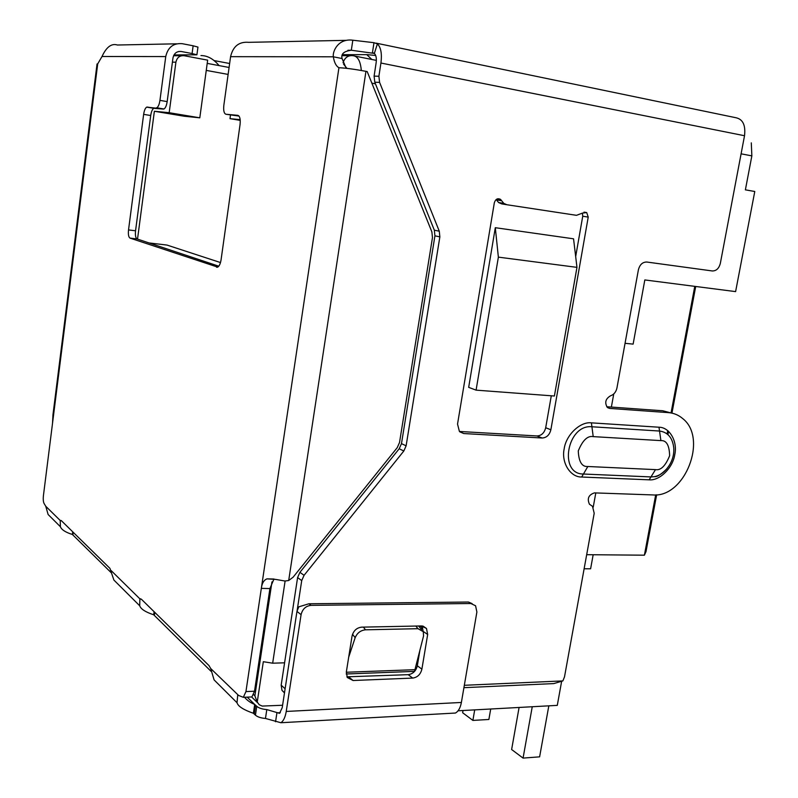 <?xml version="1.0" encoding="UTF-8"?>
<svg xmlns="http://www.w3.org/2000/svg" width="798" height="798" viewBox="0 0 798 798"><rect width="100%" height="100%" fill="white"/><g stroke="black" fill="none" stroke-linecap="round" stroke-linejoin="round"><path stroke-width="1.2" d="M346.94 68.369L343.529 64.079M230.492 115.022L229.984 118.653L240.178 119.65M137.525 239.111L154.373 111.261L169.176 112.708L175.909 62.184C176.976 57.526 179.73 55.371 184.148 55.72L207.65 60.149L199.799 117.815L169.176 112.708M253.614 694.619L254.871 695.816L257.245 702.07L263.32 661.702L272.667 663.198L284.587 662.809M282.602 705.252L262.233 706.07L259.26 704.754L257.245 702.07M199.799 117.815L184.378 116.249L154.373 111.261M206.253 70.394L228.118 74.423M220.487 262.552L167.021 245.076L148.987 242.931M240.238 120.378L229.984 118.653M468.675 387.359L495.299 227.699L573.553 238.811L576.964 267.36L498.371 257.136L476.087 390.142L468.675 387.359M625.053 343.31L633.123 344.118L644.824 279.938L735.606 291.609L754.778 191.49L745.382 189.844L751.856 155.879L741.093 153.824M458.062 710.789L557.283 705.372L561.612 681.482M593.213 507.219L595.797 492.935M611.368 407.08L613.752 393.953M207.211 63.381L229.086 67.471M495.299 227.699L498.371 257.136M476.087 390.142L554.391 396.017L576.964 267.36M695.706 286.482L671.956 413.145M668.564 431.269L667.936 434.611M656.654 494.8L645.981 551.697L644.395 555.189L586.68 554.69M593.173 554.74L590.61 568.794L584.126 568.775M751.287 142.862L751.856 155.879M694.769 286.362L671.048 412.955M667.736 430.581L667.118 433.922M655.697 494.88L644.395 555.189M250.113 697.013L251.889 696.933L254.522 691.208L269.914 588.565L261.325 588.365C261.983 583.268 263.859 580.106 266.941 578.869L275.689 579.408L284.966 581.024L288.686 580.505L293.105 577.213L397.224 447.678L399.529 442.491L432.466 237.585L431.878 231.899L367.19 71.571L365.953 71.331C354.631 69.227 345.634 68.02 338.941 67.72C336.098 66.154 334.232 62.513 333.345 56.798L342.103 58.543C340.796 53.985 343.868 51.212 351.32 50.244L374.362 53.426L377.394 43.86C380.925 47.321 382.102 53.715 380.925 63.032L378.9 76.249L374.102 76.129L374.791 82.214L434.341 230.183L434.93 235.829L401.484 443.618L399.2 448.755L299.928 572.316L297.594 577.562L281.175 685.183L281.993 690.39L284.487 692.903M176.647 43.81L117.396 45.017C111.55 43.152 106.423 46.982 102.014 56.498L97.705 63.9L97.037 63.99L52.967 414.741L52.528 423.259L43.391 495.907C43.012 499.857 43.351 502.56 44.409 504.027L45.765 506.281L48.119 514.501L60.389 526.72L60.209 520.486L61.386 520.695L109.934 568.356L113.875 580.026L139.71 605.772L139.869 598.839L141.475 599.308L209.006 665.602L210.702 668.525L214.083 679.886L237.016 702.729L237.724 695.098L243.32 697.322L251.889 696.933M239.011 116.069L225.964 114.254L237.824 115.341C239.849 116.069 240.597 119.121 240.058 124.508L221.086 259.719C220.448 263.659 219.32 266.123 217.694 267.111L130.004 238.103C128.578 237.166 128.089 234.432 128.528 229.924L143.64 114.353C144.248 110.423 145.266 108.019 146.692 107.132L163.979 108.997C165.465 108.089 166.533 105.625 167.171 101.605L172.976 57.935C174.044 53.286 176.787 51.132 181.206 51.491L192.089 53.556L193.136 45.785L197.954 47.092L196.907 54.813L192.089 53.556M218.772 266.193L137.047 238.951C135.61 238.004 135.111 235.28 135.55 230.782L150.712 115.52C151.321 111.6 152.348 109.196 153.785 108.319L163.46 109.087M61.137 520.495L60.209 520.486L45.765 506.281M140.737 598.839L139.869 598.839L111.131 570.57M238.223 695.078L210.702 668.525M254.522 691.208L245.944 691.587L243.32 697.322M245.944 691.587L338.941 67.71M269.914 588.565L273.714 579.577M346.152 68.279L342.103 58.543M472.137 603.637L468.466 602.031L308.946 603.767L298.801 606.829L296.956 611.418L282.223 707.686L279.549 713.332L266.811 709.582C262.243 709.213 258.901 708.125 256.766 706.32L254.702 704.454L253.385 713.262C243.5 709.831 238.043 706.32 237.016 702.729M247.19 697.143L254.702 704.454C250.512 702.729 247.2 700.425 244.777 697.512M154.114 611.717L153.685 614.779C145.505 612.086 140.847 609.083 139.71 605.772M72.728 531.837L72.389 534.48C65.546 532.326 61.546 529.742 60.389 526.72M167.171 101.605L159.949 100.368C159.311 104.398 158.263 106.872 156.787 107.79L156.268 107.88M345.793 40.349L248.667 42.334C239.041 41.516 233.016 46.294 230.582 56.668L223.839 105.346C223.31 110.583 224.019 113.545 225.964 114.254M159.949 100.368L165.745 56.578C167.889 47.252 173.385 42.962 182.253 43.691L193.136 45.785M256.766 706.32L255.44 715.158L253.385 713.262M211.031 671.308L153.685 614.779M111.361 572.864L72.389 534.48M255.44 715.158C257.564 716.983 260.906 718.08 265.465 718.449L266.811 709.582M296.956 611.418L301.085 614.65L286.233 711.447C285.255 717.262 283.48 721.023 280.886 722.729L265.465 718.449M451.169 713.282L455.409 713.043C458.371 711.427 460.356 707.896 461.384 702.459L286.233 711.447M468.466 602.031L470.87 603.517L311.04 605.353L308.946 603.767M470.87 603.517L475.578 605.772L476.885 612.016L461.384 702.459M301.085 614.65C302.472 609.074 305.784 605.971 311.04 605.353M361.624 627.148L421.364 625.941L426.491 628.465L427.668 634.49L421.893 669.143C420.576 674.4 417.514 677.382 412.706 678.081L353.085 680.514L347.29 677.512L346.342 671.956L352.018 636.275C353.364 630.809 356.566 627.767 361.624 627.148M419.967 649.871L417.324 665.781C415.997 670.998 412.945 673.961 408.187 674.669L346.901 676.814M230.582 56.668L333.345 56.798C332.397 51.551 338.063 38.194 352.826 40.209L351.32 50.244L347.948 50.274M421.504 629.592L418.651 625.991M196.907 54.813L173.984 54.942M214.093 60.568L229.634 63.501M375.688 55.501L367.419 54.643L342.422 54.683M352.826 40.209L373.973 42.693L372.437 52.778L373.634 53.027M352.526 634.28L355.17 637.672C357.175 632.974 360.626 630.35 365.524 629.812L363.369 627.108M415.778 626.051L418.032 628.694L365.524 629.812M418.032 628.694L423.309 631.697L423.539 636.026L414.511 671.387L346.212 673.991M355.17 637.672L348.686 657.203M373.973 42.693L377.394 43.86M374.362 53.426C376.117 55.182 376.696 58.364 376.107 62.982L374.102 76.129M464.326 685.292L562.859 680.913L553.732 683.597L463.917 687.677M374.791 82.214L379.589 82.384L378.9 76.249M379.589 82.384L439.279 231.201L439.858 236.876L406.122 445.823L403.828 451L304.068 575.318L299.928 572.316M297.594 577.562L301.714 580.595L304.068 575.318M301.714 580.595L297.135 610.55M671.457 413.035L662.789 410.78L668.325 412.616C673.712 413.035 678.47 414.99 682.589 418.481C708.235 438.052 684.973 497.882 652.924 494.93L594.45 492.885C588.605 494.81 586.939 498.59 589.453 504.226L592.495 506.311L594.201 513.264L564.505 676.854L562.859 680.913M662.789 410.78L606.749 406.741M668.325 412.616L609.752 408.426L607.328 407.379C604.465 402.621 605.542 398.761 610.55 395.788C613.881 394.631 616.016 392.037 616.944 387.988L638.39 269.844C639.767 264.597 642.58 261.993 646.819 262.033L712.315 270.961C716.305 270.981 718.978 268.457 720.335 263.38L744.524 135.73C745.761 125.136 742.838 119.121 735.756 117.695L376.187 43.152M506.9 204.737L576.475 215.32L582.43 213.116L586.7 212.557L588.226 217.106L550.869 429.763C549.513 434.99 546.61 437.743 542.141 438.012L463.768 433.543L459.409 431.439L457.533 424.087L494.321 202.822C495.528 199.091 497.613 197.944 500.555 199.39L501.643 200.727L496.446 199.899L498.6 202.542L501.683 203.889L506.9 204.737L503.797 203.38L501.643 200.727M582.39 213.166L582.74 216.218L575.677 256.567M551.298 395.788L545.692 427.748C544.356 432.955 541.453 435.688 537.004 435.957L459.429 431.469M421.962 625.951L421.464 629.542M414.611 670.799L414.511 671.387M422.292 625.981L423.07 631.238M581.682 477.024C570.37 477.314 561.134 462.68 564.176 448.835C566.031 434.96 580.286 421.364 591.418 422.85L658.978 427.219C669.682 427.229 677.801 441.563 674.759 454.7C672.834 467.867 659.617 480.955 649.163 479.827L581.682 477.024L583.438 474.032L650.969 476.925L655.487 469.623L587.837 466.501C581.961 467 578.769 461.813 578.271 450.94C582.62 440.296 587.597 435.528 593.213 436.626L660.904 440.616C666.44 440.217 669.352 445.254 669.632 455.738C665.462 465.962 660.744 470.591 655.487 469.623M371.848 59.481L366.771 54.643M490.71 709.003L488.875 719.477L472.885 720.414L462.631 712.724L463.01 710.519M472.885 720.414L474.7 709.881M548.825 705.831L539.618 756.843L523.069 758.1L511.628 749.512L519.089 707.457M523.069 758.1L532.246 706.739M219.091 65.606C213.535 58.912 207.49 55.571 200.956 55.571M254.871 695.816L271.958 581.892M175.909 62.184L172.408 62.144M272.667 663.198L285.105 581.044M181.665 55.72L173.585 55.72M343.04 62.723C344.846 57.526 348.147 55.182 352.965 55.69C357.704 56.129 360.487 61.057 361.314 70.473M349.953 55.69L342.093 55.69M375.439 83.84L371.858 83.152M354.95 56.089L376.347 60.379M97.705 63.9L52.528 423.259M288.696 580.505L365.953 71.331M217.146 267.28L216.577 267.21M137.047 238.951L130.004 238.103M135.55 230.782L128.528 229.924M150.712 115.52L143.64 114.353M154.273 108.229L147.171 107.042M165.745 56.578L102.014 56.498M255.579 705.173L254.253 713.991M154.752 612.345L154.333 615.308M73.217 532.306L72.887 534.869M280.298 712.694L276.906 712.873L275.559 721.751M417.324 665.781L421.893 669.143M423.139 631.368L427.668 634.49M408.187 674.669L412.706 678.081M348.796 677.003L353.085 680.514M181.206 51.491L178.612 51.511M346.292 672.245L414.87 669.682M434.341 230.183L439.279 231.201M434.93 235.829L439.858 236.876M401.484 443.618L406.122 445.823M399.2 448.755L403.828 451M285.125 688.774L281.175 685.183M607.797 407.748L609.752 408.426M380.925 63.032L744.524 135.73M545.692 427.748L550.869 429.763M588.226 217.106L582.74 216.218M537.004 435.957L542.141 438.012M459.768 431.818L463.768 433.543M421.823 627.358L419.798 625.971M587.837 466.501L583.438 474.032C558.261 474.241 567.129 424.047 591.926 426.77L593.213 436.626M649.163 479.827L650.969 476.925L654.5 476.655C662.39 475.688 674.948 463.718 673.741 447.738C672.544 437.743 667.806 432.177 659.527 431.04L660.904 440.616M666.958 468.685C661.313 474.311 657.153 476.965 654.5 476.655C659.198 475.678 663.377 472.995 667.018 468.616M658.978 427.219L659.527 431.04L591.926 426.77L591.418 422.85M251.599 696.943L257.535 702.679M146.692 107.132L153.785 108.319M60.229 520.476L61.117 520.486M274.083 579.029L266.941 578.859M163.979 108.997L156.787 107.79M280.886 722.729L455.409 713.043M284.517 692.694L281.993 690.39M500.555 199.39L497.324 198.882M503.797 203.38L498.6 202.542M586.7 212.557L584.006 212.138M426.491 628.465L423.03 626.101"/></g></svg>
